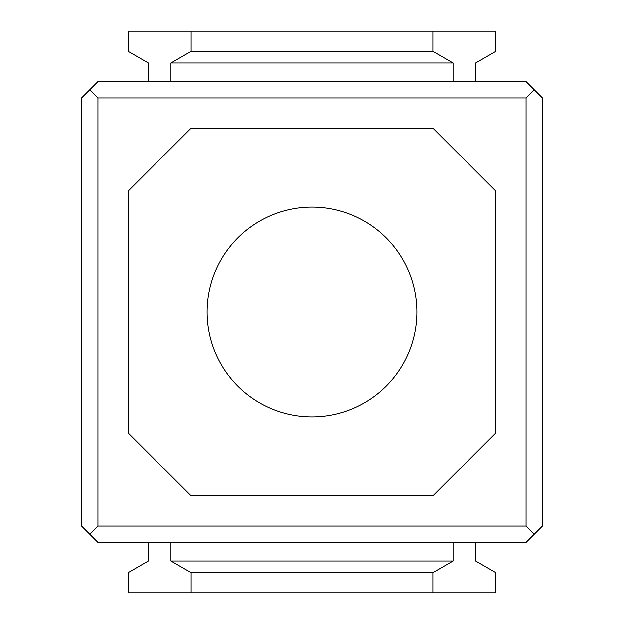 <?xml version="1.0" encoding="UTF-8"?>
<svg xmlns="http://www.w3.org/2000/svg" width="624" height="624" viewBox="0 0 624 624"><rect width="100%" height="100%" fill="white"/><g stroke="black" fill="none" stroke-linecap="round" stroke-linejoin="round"><path stroke-width="0.94" d="M312 416.902A104.902 104.902 0 0 1 207.098 312A104.902 104.902 0 0 1 312 207.098A104.902 104.902 0 0 1 416.902 312A104.902 104.902 0 0 1 312 416.902M475.699 542.435L475.699 561.023L495.846 572.653L495.846 592.8L128.154 592.8L128.154 572.653L148.301 561.023L148.301 542.435M170.968 62.977L453.032 62.977L432.884 51.347L432.884 31.2L191.116 31.2L191.116 51.347L170.968 62.977L170.968 81.565M432.884 31.2L495.846 31.2L495.846 51.347L475.699 62.977L475.699 81.565M148.301 81.565L148.301 62.977L128.154 51.347L128.154 31.2L191.116 31.2M191.116 128.154L128.154 191.116L128.154 432.884L191.116 495.846L432.884 495.846L495.846 432.884L495.846 191.116L432.884 128.154L191.116 128.154M534.245 89.755L542.435 97.937L542.435 526.063L534.245 534.245L526.063 526.063L526.063 97.937L534.245 89.755L526.063 81.565L97.937 81.565L89.755 89.755L97.937 97.937L97.937 526.063L526.063 526.063M97.937 526.063L89.755 534.245L97.937 542.435L526.063 542.435L534.245 534.245M526.063 97.937L97.937 97.937M453.032 62.977L453.032 81.565M89.755 534.245L81.565 526.063L81.565 97.937L89.755 89.755M170.968 542.435L170.968 561.023L191.116 572.653L191.116 592.8M432.884 592.8L432.884 572.653L453.032 561.023L453.032 542.435M453.032 561.023L170.968 561.023M191.116 51.347L432.884 51.347M432.884 572.653L191.116 572.653"/></g></svg>
